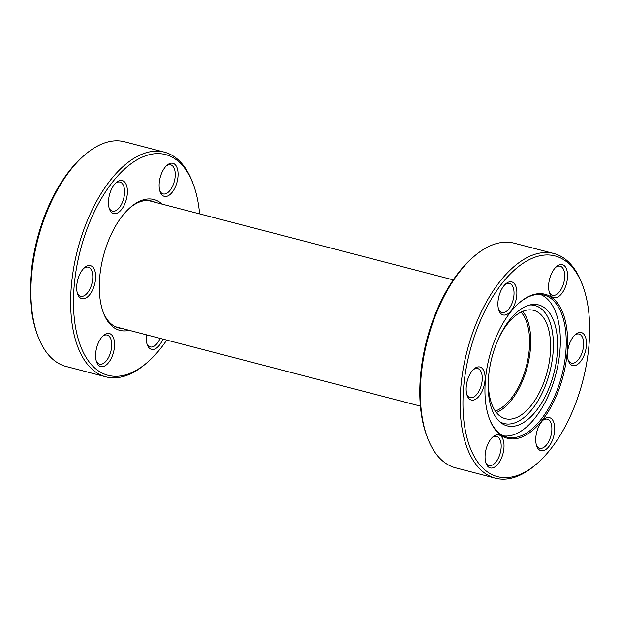 <?xml version="1.0" encoding="UTF-8"?>
<svg xmlns="http://www.w3.org/2000/svg" width="620" height="620" viewBox="0 0 620 620"><rect width="100%" height="100%" fill="white"/><g stroke="black" fill="none" stroke-linecap="round" stroke-linejoin="round"><path stroke-width="0.93" d="M129.239 330.344A67.603 34.596 -75.4 0 1 103.222 312.294A67.603 34.596 -75.4 0 1 99.673 277.574A67.603 34.596 -75.4 0 1 130.572 207.196A67.603 34.596 -75.4 0 1 162.091 204.127M154.868 202.244A65.549 33.55 104.6 0 0 151.652 201.051A65.549 33.55 104.6 0 0 129.812 207.871M159.224 183.008A17.073 8.734 -75.4 0 1 167.02 165.238A17.073 8.734 -75.4 0 1 177.994 176.63A17.073 8.734 -75.4 0 1 170.105 194.471A17.073 8.734 -75.4 0 1 160.115 191.782A17.073 8.734 -75.4 0 1 159.224 183.008M159.79 190.766A15.019 7.688 104.6 0 0 163.122 193.913A15.019 7.688 104.6 0 0 175.166 176.568A15.019 7.688 104.6 0 0 170.686 164.835A15.019 7.688 104.6 0 0 166.245 165.966M162.866 339.094A17.073 8.734 -75.4 0 1 147.266 344.774A17.073 8.734 -75.4 0 1 146.374 336.009A17.073 8.734 -75.4 0 1 146.498 334.831M95.689 353.245A17.073 8.734 -75.4 0 1 103.493 335.474A17.073 8.734 -75.4 0 1 114.46 346.859A17.073 8.734 -75.4 0 1 106.57 364.707A17.073 8.734 -75.4 0 1 96.588 362.01A17.073 8.734 -75.4 0 1 95.689 353.245M96.263 361.003A15.019 7.688 104.6 0 0 99.588 364.149A15.019 7.688 104.6 0 0 111.631 346.805A15.019 7.688 104.6 0 0 107.159 335.071A15.019 7.688 104.6 0 0 102.718 336.195M76.779 285.363A17.073 8.734 -75.4 0 1 84.576 267.592A17.073 8.734 -75.4 0 1 95.55 278.977A17.073 8.734 -75.4 0 1 87.66 296.825A17.073 8.734 -75.4 0 1 77.671 294.128A17.073 8.734 -75.4 0 1 76.779 285.363M77.345 293.121A15.019 7.688 104.6 0 0 80.677 296.267A15.019 7.688 104.6 0 0 92.713 278.923A15.019 7.688 104.6 0 0 88.242 267.189A15.019 7.688 104.6 0 0 83.801 268.321M108.539 200.245A17.073 8.734 -75.4 0 1 116.343 182.474A17.073 8.734 -75.4 0 1 127.309 193.866A17.073 8.734 -75.4 0 1 119.42 211.707A17.073 8.734 -75.4 0 1 109.438 209.01A17.073 8.734 -75.4 0 1 108.539 200.245M109.112 208.002A15.019 7.688 104.6 0 0 112.437 211.149A15.019 7.688 104.6 0 0 124.481 193.804A15.019 7.688 104.6 0 0 120.009 182.071A15.019 7.688 104.6 0 0 115.568 183.202M199.601 213.885A114.033 58.358 104.6 0 0 193.556 185.055A114.033 58.358 104.6 0 0 126.844 167.043A114.033 58.358 104.6 0 0 74.144 286.254A114.033 58.358 104.6 0 0 147.421 362.336A114.033 58.358 104.6 0 0 166.749 340.101M147.421 362.336L145.901 363.638A116.08 59.411 -75.4 0 1 105.904 376.836A116.08 59.411 -75.4 0 1 71.316 286.2A116.08 59.411 -75.4 0 1 164.377 152.156A116.08 59.411 -75.4 0 1 192.867 183.171L193.556 185.055M37.665 335.474L36.983 333.591A114.033 58.358 -75.4 0 1 31 275.032A114.033 58.358 -75.4 0 1 83.119 156.31L84.63 155.008A116.08 59.411 104.6 0 0 31.574 275.853A116.08 59.411 104.6 0 0 37.665 335.474A116.08 59.411 104.6 0 0 66.162 366.49L105.904 376.836M164.377 152.156L124.635 141.809A116.08 59.411 104.6 0 0 84.63 155.008M146.948 343.767A15.019 7.688 104.6 0 0 150.273 346.913A15.019 7.688 104.6 0 0 160.107 338.373M102.881 311.341A65.549 33.55 104.6 0 0 118.629 327.933A65.549 33.55 104.6 0 0 122.024 328.461M567.222 352.377A74.431 38.091 -75.4 0 1 532.828 430.187A74.431 38.091 -75.4 0 1 489.289 418.43A74.431 38.091 -75.4 0 1 485.382 380.207A74.431 38.091 -75.4 0 1 519.405 302.723A74.431 38.091 -75.4 0 1 567.222 352.377M489.118 417.957A73.408 37.564 104.6 0 0 506.966 437.108A73.408 37.564 104.6 0 0 565.812 352.346A73.408 37.564 104.6 0 0 543.942 295.035A73.408 37.564 104.6 0 0 519.025 303.056M554.606 430.985A17.073 8.734 -75.4 0 1 546.716 448.826A17.073 8.734 -75.4 0 1 536.734 446.137A17.073 8.734 -75.4 0 1 535.835 437.364A17.073 8.734 -75.4 0 1 543.639 419.593A17.073 8.734 -75.4 0 1 554.606 430.985M536.409 445.121A15.019 7.688 104.6 0 0 539.733 448.268A15.019 7.688 104.6 0 0 551.777 430.923A15.019 7.688 104.6 0 0 547.305 419.19A15.019 7.688 104.6 0 0 542.864 420.321M586.373 345.867A17.073 8.734 -75.4 0 1 578.483 363.708A17.073 8.734 -75.4 0 1 568.494 361.018A17.073 8.734 -75.4 0 1 567.602 352.245A17.073 8.734 -75.4 0 1 575.407 334.474A17.073 8.734 -75.4 0 1 586.373 345.867M568.176 360.003A15.019 7.688 104.6 0 0 571.5 363.149A15.019 7.688 104.6 0 0 583.544 345.805A15.019 7.688 104.6 0 0 579.064 334.072A15.019 7.688 104.6 0 0 574.632 335.203M567.455 277.985A17.073 8.734 -75.4 0 1 559.566 295.833A17.073 8.734 -75.4 0 1 549.583 293.136A17.073 8.734 -75.4 0 1 548.685 284.363A17.073 8.734 -75.4 0 1 556.489 266.592A17.073 8.734 -75.4 0 1 567.455 277.985M549.258 292.121A15.019 7.688 104.6 0 0 552.583 295.267A15.019 7.688 104.6 0 0 564.626 277.923A15.019 7.688 104.6 0 0 560.147 266.197A15.019 7.688 104.6 0 0 555.714 267.321M516.778 295.221A17.073 8.734 -75.4 0 1 508.888 313.069A17.073 8.734 -75.4 0 1 498.899 310.372A17.073 8.734 -75.4 0 1 498.007 301.599A17.073 8.734 -75.4 0 1 505.804 283.828A17.073 8.734 -75.4 0 1 516.778 295.221M498.573 309.357A15.019 7.688 104.6 0 0 501.906 312.503A15.019 7.688 104.6 0 0 513.949 295.159A15.019 7.688 104.6 0 0 509.47 283.433A15.019 7.688 104.6 0 0 505.029 284.557M485.011 380.339A17.073 8.734 -75.4 0 1 477.121 398.18A17.073 8.734 -75.4 0 1 467.139 395.49A17.073 8.734 -75.4 0 1 466.24 386.717A17.073 8.734 -75.4 0 1 474.044 368.947A17.073 8.734 -75.4 0 1 485.011 380.339M466.814 394.475A15.019 7.688 104.6 0 0 470.138 397.621A15.019 7.688 104.6 0 0 482.182 380.277A15.019 7.688 104.6 0 0 477.702 368.544A15.019 7.688 104.6 0 0 473.269 369.675M503.928 448.221A17.073 8.734 -75.4 0 1 496.039 466.062A17.073 8.734 -75.4 0 1 486.049 463.373A17.073 8.734 -75.4 0 1 485.158 454.6A17.073 8.734 -75.4 0 1 492.962 436.829A17.073 8.734 -75.4 0 1 503.928 448.221M485.731 462.357A15.019 7.688 104.6 0 0 489.056 465.504A15.019 7.688 104.6 0 0 501.1 448.159A15.019 7.688 104.6 0 0 496.62 436.426A15.019 7.688 104.6 0 0 492.187 437.557M427.134 436.829L426.444 434.946A114.033 58.358 -75.4 0 1 420.461 376.387A114.033 58.358 -75.4 0 1 472.579 257.664L474.099 256.362A116.08 59.411 104.6 0 0 421.042 377.208A116.08 59.411 104.6 0 0 427.134 436.829A116.08 59.411 104.6 0 0 455.623 467.844L495.364 478.19A116.08 59.411 -75.4 0 1 460.784 387.554A116.08 59.411 -75.4 0 1 553.838 253.51A116.08 59.411 -75.4 0 1 582.335 284.526L583.017 286.409A114.033 58.358 104.6 0 0 516.305 268.398A114.033 58.358 104.6 0 0 463.613 387.616A114.033 58.358 104.6 0 0 536.881 463.69A114.033 58.358 104.6 0 0 589 344.968A114.033 58.358 104.6 0 0 583.017 286.409M553.838 253.51L514.096 243.164A116.08 59.411 104.6 0 0 474.099 256.362M536.881 463.69L535.37 464.992A116.08 59.411 -75.4 0 1 495.364 478.19M522.722 311.341A55.994 28.659 -75.4 0 1 530.41 348.882A55.994 28.659 -75.4 0 1 496.395 412.525M498.472 338.745A55.994 28.659 -75.4 0 1 533.595 310.333A55.994 28.659 -75.4 0 1 550.281 354.051A55.994 28.659 -75.4 0 1 505.393 418.709A55.994 28.659 -75.4 0 1 488.575 376.774M557.248 353.726A62.481 31.976 -75.4 0 1 535.393 411.812A62.481 31.976 -75.4 0 1 500.828 422.685A62.481 31.976 -75.4 0 1 488.552 377.092A62.481 31.976 -75.4 0 1 531.549 304.629A62.481 31.976 -75.4 0 1 557.248 353.726M529.72 305.001A60.993 31.209 -75.4 0 1 553.025 353.113A60.993 31.209 -75.4 0 1 499.41 421.468M540.423 294.454A73.237 37.479 -75.4 0 1 559.907 350.866A73.237 37.479 -75.4 0 1 503.618 435.899M521.04 312.108A53.948 27.605 -75.4 0 1 529.17 350.463A53.948 27.605 -75.4 0 1 495.295 411.037M115.405 326.74L420.399 406.115M148.25 200.524L453.251 279.899"/></g></svg>
